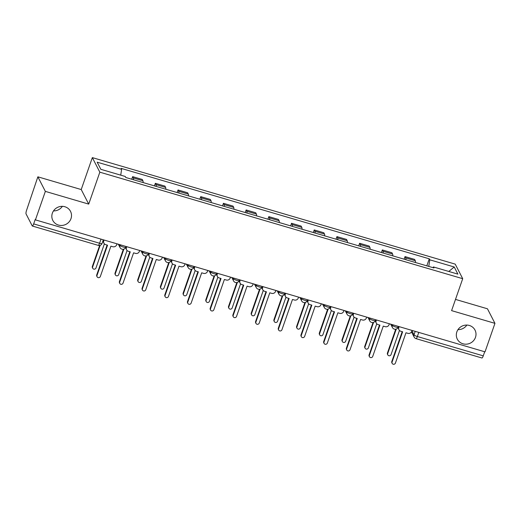 <?xml version="1.0" encoding="UTF-8"?>
<svg xmlns="http://www.w3.org/2000/svg" width="521" height="521" viewBox="0 0 521 521"><rect width="100%" height="100%" fill="white"/><g stroke="black" fill="none" stroke-linecap="round" stroke-linejoin="round"><path stroke-width="0.78" d="M62.357 206.342A9.945 9.463 -27.2 0 1 53.5 210.901M70.986 218.638A9.945 9.463 -27.2 0 1 62.286 225.417A9.945 9.463 -27.2 0 1 52.829 220.455A9.945 9.463 -27.2 0 1 52.361 213.174A9.945 9.463 -27.2 0 1 61.055 206.388A9.945 9.463 -27.2 0 1 70.511 211.357A9.945 9.463 -27.2 0 1 70.986 218.638M466.849 325.071A9.945 9.463 -27.2 0 1 457.992 329.63M475.478 337.367A9.945 9.463 -27.2 0 1 466.777 344.147A9.945 9.463 -27.2 0 1 457.321 339.178A9.945 9.463 -27.2 0 1 456.852 331.897A9.945 9.463 -27.2 0 1 465.546 325.117A9.945 9.463 -27.2 0 1 475.002 330.086A9.945 9.463 -27.2 0 1 475.478 337.367M37.864 176.821L45.353 191.383L35.428 219.882L485.025 351.851L494.95 323.352L451.59 310.627L462.713 278.689L455.217 264.127L92.341 157.609L81.224 189.546L37.864 176.821L26.61 210.184A3.106 0.677 -73.6 0 0 26.05 213.897L32.23 225.912A3.106 0.677 -73.6 0 0 32.354 226.029A3.106 0.677 -73.6 0 0 33.663 223.893L99.576 243.242A3.106 0.677 19.2 0 0 102.077 243.418L103.327 239.81M494.95 323.352L487.461 308.79L455.497 299.406M45.353 191.383L88.713 204.108L99.837 172.177L462.713 278.689M35.428 219.882L35.213 219.458L33.663 223.893M484.693 351.753L483.26 355.863A3.106 0.677 106.4 0 1 481.951 357.999L416.038 338.65A3.106 0.677 -73.6 0 0 417.347 336.52L483.26 355.863M415.484 262.519A7.144 1.55 -73.6 0 0 415.289 260.708L414.625 259.412L405.019 256.592L405.683 257.888A7.144 1.55 106.4 0 1 405.885 259.705M404.12 259.184L405.019 256.592M392.788 255.857A7.144 1.55 -73.6 0 0 392.593 254.046L391.922 252.75L382.323 249.93L382.987 251.226A7.144 1.55 106.4 0 1 383.182 253.043M381.418 252.522L382.323 249.93M370.092 249.194A7.144 1.55 -73.6 0 0 369.89 247.377L369.226 246.088L359.627 243.268L360.291 244.564A7.144 1.55 106.4 0 1 360.486 246.374M358.722 245.86L359.627 243.268M347.39 242.532A7.144 1.55 -73.6 0 0 347.194 240.715L346.53 239.426L336.924 236.606L337.595 237.902A7.144 1.55 106.4 0 1 337.79 239.712M336.025 239.198L336.924 236.606M324.694 235.87A7.144 1.55 -73.6 0 0 324.498 234.053L323.828 232.763L314.228 229.943L314.892 231.239A7.144 1.55 106.4 0 1 315.094 233.05M313.323 232.535L314.228 229.943M301.998 229.207A7.144 1.55 -73.6 0 0 301.796 227.39L301.131 226.101L291.532 223.281L292.196 224.577A7.144 1.55 106.4 0 1 292.392 226.388M290.627 225.873L291.532 223.281M279.295 222.545A7.144 1.55 -73.6 0 0 279.1 220.728L278.435 219.439L268.829 216.619L269.5 217.915A7.144 1.55 106.4 0 1 269.696 219.725M267.931 219.211L268.829 216.619M256.599 215.883A7.144 1.55 -73.6 0 0 256.404 214.066L255.739 212.77L246.133 209.956L246.798 211.252A7.144 1.55 106.4 0 1 247 213.063M245.228 212.548L246.133 209.956M233.903 209.221A7.144 1.55 -73.6 0 0 233.708 207.404L233.037 206.108L223.437 203.294L224.102 204.584A7.144 1.55 106.4 0 1 224.297 206.401M222.532 205.886L223.437 203.294M211.207 202.558A7.144 1.55 -73.6 0 0 211.005 200.741L210.341 199.445L200.735 196.632L201.406 197.921A7.144 1.55 106.4 0 1 201.601 199.738M199.836 199.224L200.735 196.632M188.504 195.896A7.144 1.55 -73.6 0 0 188.309 194.079L187.645 192.783L178.039 189.97L178.703 191.259A7.144 1.55 106.4 0 1 178.905 193.076M177.133 192.562L178.039 189.97M165.808 189.234A7.144 1.55 -73.6 0 0 165.613 187.417L164.942 186.121L155.343 183.307L156.007 184.597A7.144 1.55 106.4 0 1 156.202 186.414M154.437 185.899L155.343 183.307M143.112 182.571A7.144 1.55 -73.6 0 0 142.91 180.754L142.246 179.458L132.64 176.639L133.311 177.935A7.144 1.55 106.4 0 1 133.506 179.752M131.741 179.237L132.64 176.639M428.776 266.426L429.779 259.81L454.221 266.986L457.887 274.124L433.446 266.947L432.944 267.644M100.833 169.312L97.16 162.181L100.833 169.312L125.274 176.489L125.789 177.485L433.96 267.944L433.446 266.947M97.16 162.181L121.608 169.358L120.729 175.154M429.779 259.81L429.265 258.813L121.093 168.361L121.608 169.358M92.341 157.609L99.837 172.177M81.224 189.546L88.713 204.108M426.816 265.847L429.265 258.813M454.221 266.986L448.802 271.454M399.132 326.634L398.825 327.52A3.106 2.957 152.8 0 0 400.734 331.239L402.629 331.792L392.079 362.082A1.784 1.7 152.8 0 0 393.863 364.283A1.784 1.7 152.8 0 0 395.426 363.059L405.976 332.776L407.865 333.329A3.106 2.957 152.8 0 0 411.772 331.317L412.078 330.438M392.163 363.391L391.883 362.837A1.784 1.7 -27.2 0 1 391.799 361.528L402.199 331.662M398.969 329.793L398.689 329.239A3.106 2.957 -27.2 0 1 398.539 326.967L398.702 326.511M396.253 329.07L387.715 353.59A1.784 1.7 152.8 0 0 389.493 355.791A1.784 1.7 152.8 0 0 391.056 354.567L399.451 330.464M387.8 354.899L387.513 354.345A1.784 1.7 -27.2 0 1 387.429 353.036L395.726 329.207M376.436 319.972L376.123 320.858A3.106 2.957 152.8 0 0 378.038 324.576L379.933 325.13L369.382 355.42A1.784 1.7 152.8 0 0 371.167 357.614A1.784 1.7 152.8 0 0 372.73 356.397L383.274 326.113L385.169 326.667A3.106 2.957 152.8 0 0 389.076 324.655L389.382 323.775M369.467 356.722L369.181 356.175A1.784 1.7 -27.2 0 1 369.096 354.866L379.496 325M376.273 323.131L375.986 322.577A3.106 2.957 -27.2 0 1 375.843 320.304L375.999 319.848M353.733 313.31L353.427 314.196A3.106 2.957 152.8 0 0 355.342 317.914L357.23 318.468L346.686 348.757A1.784 1.7 152.8 0 0 348.471 350.952A1.784 1.7 152.8 0 0 350.034 349.734L360.578 319.451L362.473 320.005A3.106 2.957 152.8 0 0 366.38 317.992L366.686 317.113M346.771 350.06L346.485 349.513A1.784 1.7 -27.2 0 1 346.4 348.204L356.8 318.338M353.577 316.468L353.29 315.915A3.106 2.957 -27.2 0 1 353.14 313.642L353.303 313.186M373.55 322.408L365.013 346.927A1.784 1.7 152.8 0 0 366.797 349.129A1.784 1.7 152.8 0 0 368.36 347.904L376.755 323.801M365.097 348.236L364.817 347.683A1.784 1.7 -27.2 0 1 364.733 346.374L373.029 322.545M350.854 315.746L342.317 340.265A1.784 1.7 152.8 0 0 344.101 342.466A1.784 1.7 152.8 0 0 345.664 341.242L354.059 317.139M342.401 341.568L342.115 341.021A1.784 1.7 -27.2 0 1 342.03 339.712L350.333 315.882M331.037 306.648L330.731 307.533A3.106 2.957 152.8 0 0 332.639 311.252L334.534 311.805L323.984 342.095A1.784 1.7 152.8 0 0 325.768 344.29A1.784 1.7 152.8 0 0 327.331 343.072L337.882 312.789L339.77 313.342A3.106 2.957 152.8 0 0 343.678 311.33L343.984 310.451M324.069 343.398L323.788 342.851A1.784 1.7 -27.2 0 1 323.704 341.542L334.104 311.675M330.874 309.806L330.594 309.253A3.106 2.957 -27.2 0 1 330.444 306.98L330.607 306.524M308.341 299.985L308.028 300.871A3.106 2.957 152.8 0 0 309.943 304.59L311.838 305.143L301.288 335.433A1.784 1.7 152.8 0 0 303.072 337.628A1.784 1.7 152.8 0 0 304.635 336.41L315.179 306.127L317.074 306.68A3.106 2.957 152.8 0 0 320.982 304.668L321.288 303.789M301.372 336.735L301.086 336.188A1.784 1.7 -27.2 0 1 301.001 334.879L311.402 305.013M308.178 303.144L307.891 302.59A3.106 2.957 -27.2 0 1 307.748 300.317L307.904 299.862M285.638 293.323L285.332 294.209A3.106 2.957 152.8 0 0 287.247 297.927L289.135 298.481L278.592 328.764A1.784 1.7 152.8 0 0 280.376 330.965A1.784 1.7 152.8 0 0 281.939 329.747L292.483 299.464L294.378 300.018A3.106 2.957 152.8 0 0 298.286 298.005L298.592 297.126M278.676 330.073L278.39 329.526A1.784 1.7 -27.2 0 1 278.305 328.217L288.706 298.351M285.482 296.482L285.195 295.928A3.106 2.957 -27.2 0 1 285.052 293.655L285.208 293.199M328.158 309.083L319.62 333.603A1.784 1.7 152.8 0 0 321.405 335.798A1.784 1.7 152.8 0 0 322.961 334.58L331.356 310.477M319.705 334.905L319.419 334.358A1.784 1.7 -27.2 0 1 319.334 333.049L327.631 309.22M305.456 302.421L296.918 326.941A1.784 1.7 152.8 0 0 298.702 329.135A1.784 1.7 152.8 0 0 300.265 327.917L308.66 303.815M297.003 328.243L296.723 327.696A1.784 1.7 -27.2 0 1 296.638 326.387L304.935 302.558M282.76 295.759L274.222 320.278A1.784 1.7 152.8 0 0 276.006 322.473A1.784 1.7 152.8 0 0 277.569 321.255L285.964 297.152M274.306 321.581L274.02 321.034A1.784 1.7 -27.2 0 1 273.935 319.725L282.239 295.895M262.942 286.661L262.636 287.546A3.106 2.957 152.8 0 0 264.551 291.259L266.439 291.819L255.889 322.102A1.784 1.7 152.8 0 0 257.674 324.303A1.784 1.7 152.8 0 0 259.237 323.085L269.787 292.802L271.675 293.356A3.106 2.957 152.8 0 0 275.583 291.343L275.889 290.464M255.974 323.411L255.694 322.864A1.784 1.7 -27.2 0 1 255.609 321.555L266.01 291.688M262.779 289.819L262.499 289.266A3.106 2.957 -27.2 0 1 262.35 286.993L262.512 286.537M260.064 289.096L251.526 313.609A1.784 1.7 152.8 0 0 253.31 315.811A1.784 1.7 152.8 0 0 254.873 314.593L263.261 290.49M251.61 314.918L251.324 314.371A1.784 1.7 -27.2 0 1 251.239 313.062L259.536 289.233M240.246 279.998L239.94 280.884A3.106 2.957 152.8 0 0 241.848 284.596L243.743 285.156L233.193 315.439A1.784 1.7 152.8 0 0 234.978 317.641A1.784 1.7 152.8 0 0 236.541 316.423L247.091 286.14L248.979 286.693A3.106 2.957 152.8 0 0 252.887 284.681L253.193 283.802M233.278 316.748L232.998 316.201A1.784 1.7 -27.2 0 1 232.913 314.892L243.307 285.026M240.083 283.157L239.803 282.603A3.106 2.957 -27.2 0 1 239.653 280.331L239.81 279.875M237.361 282.434L228.823 306.947A1.784 1.7 152.8 0 0 230.608 309.148A1.784 1.7 152.8 0 0 232.171 307.931L240.565 283.828M228.908 308.256L228.628 307.709A1.784 1.7 -27.2 0 1 228.543 306.4L236.84 282.571M217.544 273.336L217.237 274.215A3.106 2.957 152.8 0 0 219.152 277.934L221.041 278.494L210.497 308.777A1.784 1.7 152.8 0 0 212.281 310.978A1.784 1.7 152.8 0 0 213.844 309.761L224.388 279.477L226.283 280.031A3.106 2.957 152.8 0 0 230.191 278.019L230.497 277.139M210.582 310.086L210.295 309.539A1.784 1.7 -27.2 0 1 210.21 308.23L220.611 278.364M217.387 276.495L217.101 275.941A3.106 2.957 -27.2 0 1 216.957 273.668L217.114 273.212M214.665 275.772L206.127 300.285A1.784 1.7 152.8 0 0 207.912 302.486A1.784 1.7 152.8 0 0 209.475 301.268L217.869 277.165M206.212 301.594L205.925 301.047A1.784 1.7 -27.2 0 1 205.841 299.738L214.144 275.909M194.847 266.674L194.541 267.553A3.106 2.957 152.8 0 0 196.456 271.272L198.345 271.832L187.801 302.115A1.784 1.7 152.8 0 0 189.579 304.316A1.784 1.7 152.8 0 0 191.142 303.098L201.692 272.809L203.581 273.369A3.106 2.957 152.8 0 0 207.488 271.356L207.794 270.477M187.879 303.424L187.599 302.87A1.784 1.7 -27.2 0 1 187.514 301.568L197.915 271.702M194.691 269.832L194.405 269.279A3.106 2.957 -27.2 0 1 194.255 267.006L194.418 266.55M191.969 269.11L183.431 293.623A1.784 1.7 152.8 0 0 185.215 295.824A1.784 1.7 152.8 0 0 186.779 294.606L195.173 270.503M183.516 294.932L183.229 294.385A1.784 1.7 -27.2 0 1 183.145 293.076L191.441 269.246M172.151 260.012L171.845 260.891A3.106 2.957 152.8 0 0 173.754 264.609L175.649 265.169L165.098 295.453A1.784 1.7 152.8 0 0 166.883 297.654A1.784 1.7 152.8 0 0 168.446 296.436L178.996 266.146L180.885 266.706A3.106 2.957 152.8 0 0 184.792 264.694L185.098 263.815M165.183 296.762L164.903 296.208A1.784 1.7 -27.2 0 1 164.818 294.906L175.212 265.039M171.989 263.17L171.709 262.617A3.106 2.957 -27.2 0 1 171.559 260.344L171.715 259.888M169.266 262.447L160.728 286.96A1.784 1.7 152.8 0 0 162.513 289.162A1.784 1.7 152.8 0 0 164.076 287.944L172.471 263.841M160.813 288.269L160.533 287.716A1.784 1.7 -27.2 0 1 160.448 286.413L168.745 262.584M149.449 253.349L149.143 254.228A3.106 2.957 152.8 0 0 151.057 257.947L152.946 258.507L142.402 288.79A1.784 1.7 152.8 0 0 144.187 290.992A1.784 1.7 152.8 0 0 145.75 289.774L156.293 259.484L158.189 260.044A3.106 2.957 152.8 0 0 162.096 258.032L162.402 257.153M142.487 290.099L142.2 289.546A1.784 1.7 -27.2 0 1 142.116 288.243L152.516 258.377M149.293 256.508L149.006 255.954A3.106 2.957 -27.2 0 1 148.863 253.681L149.019 253.226M146.57 255.785L138.032 280.298A1.784 1.7 152.8 0 0 139.817 282.499A1.784 1.7 152.8 0 0 141.38 281.281L149.774 257.179M138.117 281.607L137.837 281.053A1.784 1.7 -27.2 0 1 137.752 279.751L146.049 255.922M126.753 246.687L126.447 247.566A3.106 2.957 152.8 0 0 128.361 251.285L130.25 251.845L119.706 282.128A1.784 1.7 152.8 0 0 121.484 284.329A1.784 1.7 152.8 0 0 123.047 283.111L133.597 252.822L135.486 253.382A3.106 2.957 152.8 0 0 139.394 251.369L139.706 250.49M119.791 283.437L119.504 282.883A1.784 1.7 -27.2 0 1 119.42 281.581L129.82 251.715M126.596 249.846L126.31 249.292A3.106 2.957 -27.2 0 1 126.16 247.019L126.323 246.563M123.874 249.123L115.336 273.636A1.784 1.7 152.8 0 0 117.121 275.837A1.784 1.7 152.8 0 0 118.684 274.619L127.078 250.516M115.421 274.945L115.134 274.391A1.784 1.7 -27.2 0 1 115.05 273.089L123.347 249.253M104.057 240.025L103.751 240.904A3.106 2.957 152.8 0 0 105.659 244.623L107.554 245.183L97.004 275.466A1.784 1.7 152.8 0 0 98.788 277.667A1.784 1.7 152.8 0 0 100.351 276.449L110.901 246.159L112.79 246.72A3.106 2.957 152.8 0 0 116.697 244.707L117.004 243.828M97.088 276.775L96.808 276.221A1.784 1.7 -27.2 0 1 96.724 274.912L107.118 245.052M103.894 243.183L103.614 242.63A3.106 2.957 -27.2 0 1 103.464 240.357L103.62 239.901M100.175 245.319L92.64 266.973A1.784 1.7 152.8 0 0 94.418 269.175A1.784 1.7 152.8 0 0 95.981 267.957L104.376 243.854M92.725 268.282L92.438 267.729A1.784 1.7 -27.2 0 1 92.354 266.426L99.654 245.456M119.53 244.564L119.928 245.339A3.106 0.677 19.2 0 0 123.275 247.039A3.106 0.677 19.2 0 0 125.769 247.215L126.03 246.472M142.226 251.226L142.624 252.001A3.106 0.677 19.2 0 0 145.971 253.701A3.106 0.677 19.2 0 0 148.465 253.877L148.726 253.134M164.923 257.888L165.32 258.663A3.106 0.677 19.2 0 0 168.667 260.363A3.106 0.677 19.2 0 0 171.168 260.539L171.422 259.797M187.625 264.551L188.022 265.326A3.106 0.677 19.2 0 0 191.37 267.026A3.106 0.677 19.2 0 0 193.864 267.201L194.125 266.459M210.321 271.22L210.718 271.988A3.106 0.677 19.2 0 0 214.066 273.688A3.106 0.677 19.2 0 0 216.56 273.864L216.821 273.121M233.017 277.882L233.415 278.65A3.106 0.677 19.2 0 0 236.762 280.357A3.106 0.677 19.2 0 0 239.263 280.526L239.517 279.784M255.72 284.544L256.117 285.313A3.106 0.677 19.2 0 0 259.458 287.019A3.106 0.677 19.2 0 0 261.959 287.188L262.213 286.446M278.416 291.206L278.813 291.975A3.106 0.677 19.2 0 0 282.161 293.681A3.106 0.677 19.2 0 0 284.655 293.851L284.915 293.115M301.112 297.869L301.509 298.637A3.106 0.677 19.2 0 0 304.857 300.343A3.106 0.677 19.2 0 0 307.357 300.513L307.611 299.777M323.815 304.531L324.205 305.299A3.106 0.677 19.2 0 0 327.553 307.006A3.106 0.677 19.2 0 0 330.053 307.175L330.307 306.439M346.511 311.193L346.908 311.962A3.106 0.677 19.2 0 0 350.255 313.668A3.106 0.677 19.2 0 0 352.75 313.837L353.01 313.101M369.207 317.856L369.604 318.624A3.106 0.677 19.2 0 0 372.951 320.33A3.106 0.677 19.2 0 0 375.446 320.5L375.706 319.764M391.903 324.518L392.3 325.286A3.106 0.677 19.2 0 0 395.647 326.993A3.106 0.677 19.2 0 0 398.148 327.162L398.402 326.426M411.948 330.815L414.006 334.814A3.106 0.677 19.2 0 0 417.347 336.52L418.78 332.405M415.204 331.356L414.006 334.814A3.106 2.957 -27.2 0 0 414.149 337.087A3.106 3.106 0 0 0 416.038 338.65M120.13 244.746L119.928 245.339A3.106 2.957 152.8 0 0 120.071 247.612A3.106 3.106 0 0 0 125.769 247.215M142.832 251.409L142.624 252.001A3.106 2.957 152.8 0 0 142.774 254.274A3.106 3.106 0 0 0 148.465 253.877M165.528 258.071L165.32 258.663A3.106 2.957 152.8 0 0 165.47 260.936A3.106 3.106 0 0 0 171.168 260.539M188.224 264.733L188.022 265.326A3.106 2.957 152.8 0 0 188.166 267.599A3.106 3.106 0 0 0 193.864 267.201M210.927 271.395L210.718 271.988A3.106 2.957 152.8 0 0 210.862 274.261A3.106 3.106 0 0 0 216.56 273.864M233.623 278.058L233.415 278.65A3.106 2.957 152.8 0 0 233.564 280.923A3.106 3.106 0 0 0 239.263 280.526M256.319 284.72L256.117 285.313A3.106 2.957 152.8 0 0 256.26 287.585A3.106 3.106 0 0 0 261.959 287.188M279.022 291.382L278.813 291.975A3.106 2.957 152.8 0 0 278.956 294.248A3.106 3.106 0 0 0 284.655 293.851M301.718 298.045L301.509 298.637A3.106 2.957 152.8 0 0 301.659 300.91A3.106 3.106 0 0 0 307.357 300.513M324.414 304.707L324.205 305.299A3.106 2.957 152.8 0 0 324.355 307.572A3.106 3.106 0 0 0 330.053 307.175M347.116 311.369L346.908 311.962A3.106 2.957 152.8 0 0 347.051 314.241A3.106 3.106 0 0 0 352.75 313.837M369.812 318.031L369.604 318.624A3.106 2.957 152.8 0 0 369.754 320.903A3.106 3.106 0 0 0 375.446 320.5M392.508 324.694L392.3 325.286A3.106 2.957 152.8 0 0 392.45 327.566A3.106 3.106 0 0 0 398.148 327.162M156.007 184.597L165.613 187.417M178.703 191.259L188.309 194.079M201.406 197.921L211.005 200.741M224.102 204.584L233.708 207.404M246.798 211.252L256.404 214.066M269.5 217.915L279.1 220.728M292.196 224.577L301.796 227.39M314.892 231.239L324.498 234.053M337.595 237.902L347.194 240.715M360.291 244.564L369.89 247.377M382.987 251.226L392.593 254.046M405.683 257.888L415.289 260.708M133.311 177.935L142.91 180.754M101.009 239.132L99.576 243.242A3.106 0.677 -73.6 0 1 98.267 245.378A3.106 3.106 0 0 0 102.077 243.418M398.825 327.52L398.539 326.967M392.079 362.082L391.799 361.528M387.429 353.036L387.715 353.59M376.123 320.858L375.843 320.304M369.382 355.42L369.096 354.866M353.427 314.196L353.14 313.642M346.686 348.757L346.4 348.204M364.733 346.374L365.013 346.927M342.03 339.712L342.317 340.265M330.731 307.533L330.444 306.98M323.984 342.095L323.704 341.542M308.028 300.871L307.748 300.317M301.288 335.433L301.001 334.879M285.332 294.209L285.052 293.655M278.592 328.764L278.305 328.217M319.334 333.049L319.62 333.603M296.638 326.387L296.918 326.941M273.935 319.725L274.222 320.278M262.636 287.546L262.35 286.993M255.889 322.102L255.609 321.555M251.239 313.062L251.526 313.609M239.94 280.884L239.653 280.331M233.193 315.439L232.913 314.892M228.543 306.4L228.823 306.947M217.237 274.215L216.957 273.668M210.497 308.777L210.21 308.23M205.841 299.738L206.127 300.285M194.541 267.553L194.255 267.006M187.801 302.115L187.514 301.568M183.145 293.076L183.431 293.623M171.845 260.891L171.559 260.344M165.098 295.453L164.818 294.906M160.448 286.413L160.728 286.96M149.143 254.228L148.863 253.681M142.402 288.79L142.116 288.243M137.752 279.751L138.032 280.298M126.447 247.566L126.16 247.019M119.706 282.128L119.42 281.581M115.05 273.089L115.336 273.636M103.751 240.904L103.464 240.357M97.004 275.466L96.724 274.912M92.354 266.426L92.64 266.973M390.698 324.16L392.45 327.566M368.002 317.497L369.754 320.903M345.306 310.835L347.051 314.241M322.603 304.173L324.355 307.572M299.907 297.511L301.659 300.91M277.211 290.848L278.956 294.248M254.515 284.186L256.26 287.585M231.812 277.524L233.564 280.923M209.116 270.861L210.862 274.261M186.42 264.199L188.166 267.599M163.718 257.537L165.47 260.936M141.022 250.875L142.774 254.274M118.326 244.212L120.071 247.612M98.267 245.378L32.354 226.029M414.149 337.087L411.492 331.916"/></g></svg>
